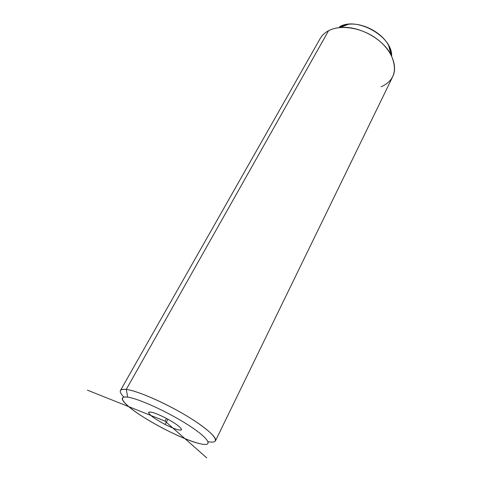 <?xml version="1.0" encoding="UTF-8"?>
<svg xmlns="http://www.w3.org/2000/svg" width="482" height="482" viewBox="0 0 482 482"><rect width="100%" height="100%" fill="white"/><g stroke="black" fill="none" stroke-linecap="round" stroke-linejoin="round"><path stroke-width="0.72" d="M123.874 397.096C118.349 391.33 119.144 388.781 126.26 389.444L127.724 397.168C121.205 396.421 120.518 398.656 125.675 403.88C137.689 416.279 182.202 440.06 200.385 443.814L201.048 443.958C213.64 446.694 209.176 438.53 188.805 425.377C168.586 412.243 138.852 398.614 127.724 397.168C138.949 398.62 169.128 412.502 189.33 425.714C209.688 438.951 213.574 446.898 200.385 443.814C187.462 440.909 161.777 428.781 143.226 416.996C124.555 405.205 116.186 395.505 127.724 397.168L126.26 389.444C138.424 390.775 171.158 405.597 193.637 420.226C216.267 434.872 221.497 444.259 208.085 441.711M164.934 417.611C154.758 412.658 149.306 411.019 148.57 412.706C149.914 415.4 155.439 419.322 165.151 424.479C174.87 429.263 180.352 430.968 181.594 429.583C180.708 427.064 175.153 423.069 164.934 417.611C175.816 423.437 181.346 427.504 181.527 429.805C179.81 430.818 174.351 429.04 165.151 424.479L167.929 419.195L165.151 424.479C154.439 418.762 148.938 414.713 148.637 412.321C150.215 411.279 155.65 413.038 164.934 417.611M215.43 440.928C217.641 437.602 204.049 425.907 182.612 413.484C161.223 401.06 136.563 390.661 126.26 389.444L328.573 30.728C340.533 24.347 361.452 27.588 376.544 38.687C391.697 49.742 398.15 66.329 392.559 76.975L215.43 440.928M126.26 389.444C123.049 389.058 121.121 389.384 120.47 390.438L320.205 38.506C322.078 35.276 324.868 32.686 328.573 30.728L126.26 389.444M339.491 26.799L348.486 24.257C362.982 22.485 382.232 32.716 388.721 45.651C390.589 49.194 391.559 52.652 391.631 56.026C392.673 36.505 356.752 16.316 339.491 26.799M381.19 86.754C394.493 80.693 397.758 70.023 390.98 54.743C382.786 38.458 358.108 25.335 339.846 27.552C335.58 27.98 331.821 29.041 328.573 30.728M87.399 390.149L165.043 421.123L206.766 457.9M165.043 421.123L166.477 418.412M348.486 24.257L339.846 27.552M388.721 45.651L390.98 54.743"/></g></svg>
